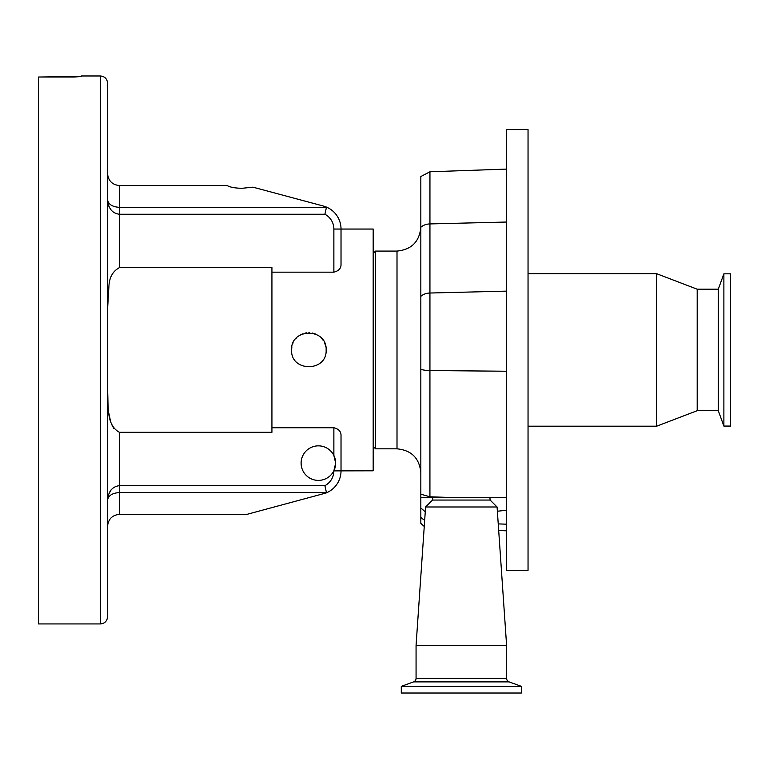 <?xml version="1.0" encoding="UTF-8"?>
<svg xmlns="http://www.w3.org/2000/svg" width="769" height="769" viewBox="0 0 769 769"><rect width="100%" height="100%" fill="white"/><g stroke="black" fill="none" stroke-linecap="round" stroke-linejoin="round"><path stroke-width="1.15" d="M375.57 448.827L397.006 448.827L397.006 251.078L375.57 251.078L375.57 448.827L373.186 446.443M506.598 222.03L429.948 223.923A11.91 8.43 180 0 0 420.835 227.288L420.835 176.534L429.948 171.775L429.929 497.668L455.498 497.668L432.745 497.668L432.543 500.052L490.122 500.052L497.072 506.992L506.598 645.374L416.067 645.374L425.593 506.992L497.072 506.992M489.92 497.668L490.122 500.052M506.598 497.668L506.598 129.577L528.043 129.577L528.043 570.329L506.598 570.329L506.598 497.668L455.498 497.668L429.948 496.793L420.835 494.207L420.835 472.618M432.543 500.052L425.593 506.992M416.067 645.374L416.067 678.306L506.598 678.306L506.598 645.374M416.067 678.306A3.816 3.816 0 0 1 413.559 681.892L401.293 686.352L521.372 686.352L509.107 681.892A3.816 3.816 0 0 1 506.598 678.306M656.697 426.189L697.195 410.704L697.195 289.202L656.697 273.716L656.697 426.189L528.043 426.189M401.293 686.352L401.293 693.023L521.372 693.023L521.372 686.352M697.195 289.202L718.284 289.202L718.284 410.704L723.879 426.074L730.55 426.074L730.55 273.831L723.879 273.831L723.879 426.074M334.65 468.946A17.274 17.274 0 0 0 314.463 446.299A17.274 17.274 0 0 0 314.463 479.943A17.274 17.274 0 0 0 333.871 470.772L335.659 463.121L333.871 455.469L333.871 427.747L271.928 427.747L271.928 272.159L333.871 272.159L333.871 229.047A16.678 16.678 0 0 0 324.903 214.253L326.441 207.351L323.365 206.034L252.943 187.165L242.148 188.28C235.122 188.184 230.142 187.28 227.211 185.569L119.455 185.569L119.455 207.351L326.441 207.351M325.854 346.867L324.806 343.32M323.326 340.523L321.058 337.726M316.107 334.275L315.492 334.006M314.338 333.573L312.224 333.015M309.657 332.698L308.859 332.679M306.629 332.823L305.476 333.015M302.419 333.929L300.862 334.65M300.564 334.803L299.045 335.736M296.824 337.562L295.575 338.918M293.133 342.801L292.893 343.349M291.874 346.79L291.586 349.953C290.509 327.7 327.171 327.632 326.133 349.953C327.2 372.234 290.519 372.244 291.586 349.953M333.871 427.747C338.735 428.967 341.119 431.563 341.023 435.533L341.023 470.868L373.186 470.801L373.186 229.047L341.023 229.047A23.82 23.82 0 0 0 325.873 206.851A23.82 23.82 0 0 1 341.023 229.047L341.023 264.373L341.023 229.047A23.82 23.82 0 0 0 325.873 206.851M271.928 427.747L271.928 432.303L119.455 432.303L119.455 492.554C112.284 493.025 108.314 495.601 107.545 500.283C108.314 491.42 112.284 486.537 119.455 485.652L324.903 485.652A16.678 16.678 0 0 0 333.871 470.868L341.023 470.868L341.023 435.533M341.023 264.373C341.128 268.343 338.745 270.938 333.871 272.159M324.903 485.652L326.441 492.554L325.873 493.054L246.974 514.346L119.455 514.346C112.274 515.105 108.294 519.075 107.545 526.256M107.545 488.046L107.545 505.07M100.393 75.977C104.738 76.4 107.122 78.784 107.545 83.119L107.545 616.786C107.122 621.131 104.738 623.515 100.393 623.938L100.393 75.977L81.331 75.977L81.331 76.496L74.189 77.025L38.45 77.025L81.331 76.448M100.393 623.938L38.45 623.938L38.45 77.025M107.545 173.65L107.545 177.822L107.545 173.65C108.294 180.84 112.274 184.81 119.455 185.569M107.545 199.632C108.314 204.314 112.284 206.88 119.455 207.351L119.455 214.253C112.284 213.369 108.314 208.495 107.545 199.632L107.747 202.343M108.025 201.805L107.756 201.084M107.545 194.845L107.545 309.647L108.91 286.52C109.256 277.522 112.764 271.217 119.455 267.612L271.928 267.612L271.928 272.159M108.035 203.785L108.381 205.015M108.881 206.371L109.448 207.572M110.236 208.899L110.938 209.86M324.903 214.253L119.455 214.253L119.455 267.612M107.545 500.273L107.737 498.879M108.035 498.072L108.352 497.485M111.024 489.94L108.41 494.803M108.391 494.861L107.737 497.63M108.871 286.76L108.266 291.691M107.545 390.421L107.795 401.822M107.823 402.235L108.256 408.099M108.938 413.568L110.236 419.874M111.976 425.055L113.879 428.573M119.455 432.303C105.613 424.969 108.698 404.609 107.545 390.258M341.023 470.868A23.82 23.82 0 0 1 325.873 493.054L326.441 492.554L119.455 492.554L119.455 514.346M335.659 463.121L335.217 467.023M333.871 470.868L333.871 470.772A17.274 17.274 0 0 0 334.63 468.984M497.36 511.222L506.598 510.26M425.267 511.789L420.835 508.011L420.835 523.381L424.257 526.457M420.835 227.288L420.835 497.399L429.929 497.668M424.911 497.668L432.745 497.668M420.835 508.011L420.835 497.668M420.835 296.382A11.91 8.43 180 0 1 429.948 293.018L506.598 291.124M413.559 681.892L509.107 681.892M333.871 229.047L341.023 229.047M498.235 523.9L506.598 524.189M420.835 369.331A11.91 3.047 180 0 0 429.948 370.552L506.598 371.235M420.835 517.018A11.91 11.477 0 0 0 424.69 520.229M397.006 251.078C411.482 249.675 419.422 241.735 420.835 227.259M697.195 410.704L718.284 410.704M718.284 289.202L723.879 273.831M528.043 273.716L656.697 273.716M498.687 530.533L506.598 530.812M429.948 171.775L506.598 169.093M397.006 448.827C411.482 450.24 419.422 458.18 420.835 472.647M373.186 253.462L375.57 251.078"/></g></svg>
